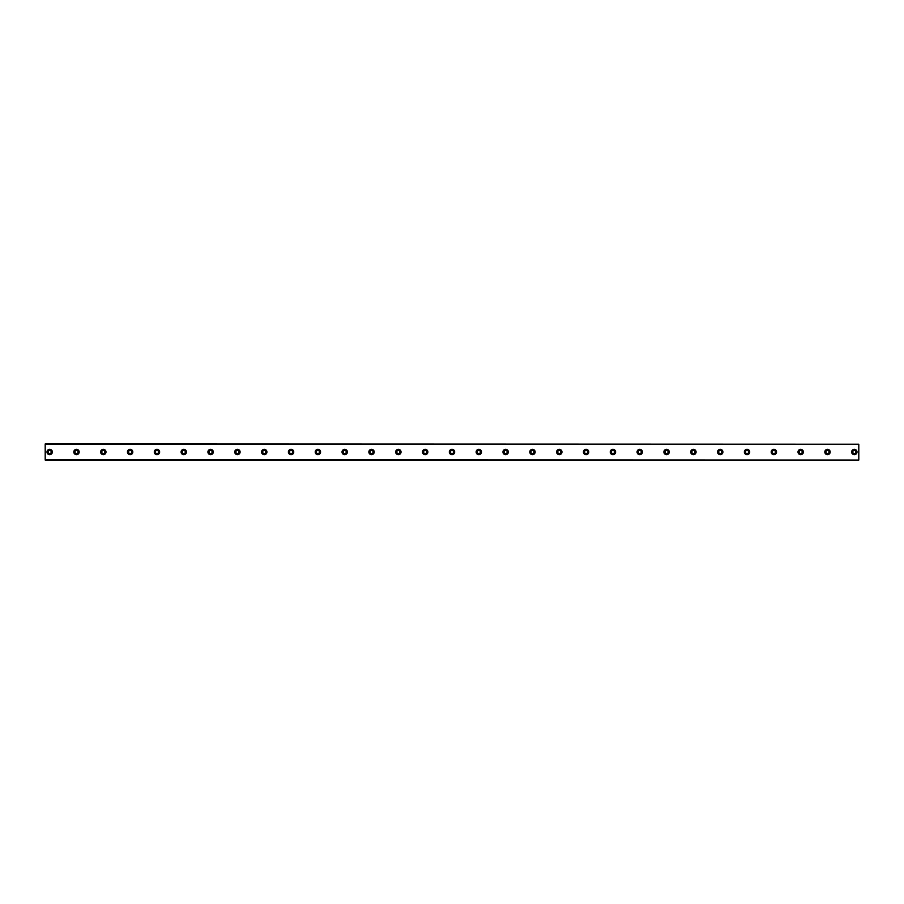 <?xml version="1.0" encoding="UTF-8"?>
<svg xmlns="http://www.w3.org/2000/svg" width="904" height="904" viewBox="0 0 904 904"><rect width="100%" height="100%" fill="white"/><g stroke="black" fill="none" stroke-linecap="round" stroke-linejoin="round"><path stroke-width="1.36" d="M49.675 453.559A1.559 1.559 0 0 1 48.104 452A1.559 1.559 0 0 1 49.675 450.441A1.559 1.559 0 0 1 51.234 452A1.559 1.559 0 0 1 49.675 453.559M854.325 453.559A1.559 1.559 0 0 1 852.766 452A1.559 1.559 0 0 1 854.325 450.441A1.559 1.559 0 0 1 855.896 452A1.559 1.559 0 0 1 854.325 453.559M827.51 453.559A1.559 1.559 0 0 1 825.94 452A1.559 1.559 0 0 1 827.51 450.441A1.559 1.559 0 0 1 829.07 452A1.559 1.559 0 0 1 827.51 453.559M800.684 453.559A1.559 1.559 0 0 1 799.125 452A1.559 1.559 0 0 1 800.684 450.441A1.559 1.559 0 0 1 802.255 452A1.559 1.559 0 0 1 800.684 453.559M773.869 453.559A1.559 1.559 0 0 1 772.298 452A1.559 1.559 0 0 1 773.869 450.441A1.559 1.559 0 0 1 775.429 452A1.559 1.559 0 0 1 773.869 453.559M747.043 453.559A1.559 1.559 0 0 1 745.472 452A1.559 1.559 0 0 1 747.043 450.441A1.559 1.559 0 0 1 748.602 452A1.559 1.559 0 0 1 747.043 453.559M720.217 453.559A1.559 1.559 0 0 1 718.657 452A1.559 1.559 0 0 1 720.217 450.441A1.559 1.559 0 0 1 721.787 452A1.559 1.559 0 0 1 720.217 453.559M693.402 453.559A1.559 1.559 0 0 1 691.831 452A1.559 1.559 0 0 1 693.402 450.441A1.559 1.559 0 0 1 694.961 452A1.559 1.559 0 0 1 693.402 453.559M666.576 453.559A1.559 1.559 0 0 1 665.016 452A1.559 1.559 0 0 1 666.576 450.441A1.559 1.559 0 0 1 668.135 452A1.559 1.559 0 0 1 666.576 453.559M639.749 453.559A1.559 1.559 0 0 1 638.19 452A1.559 1.559 0 0 1 639.749 450.441A1.559 1.559 0 0 1 641.32 452A1.559 1.559 0 0 1 639.749 453.559M612.935 453.559A1.559 1.559 0 0 1 611.364 452A1.559 1.559 0 0 1 612.935 450.441A1.559 1.559 0 0 1 614.494 452A1.559 1.559 0 0 1 612.935 453.559M586.108 453.559A1.559 1.559 0 0 1 584.549 452A1.559 1.559 0 0 1 586.108 450.441A1.559 1.559 0 0 1 587.679 452A1.559 1.559 0 0 1 586.108 453.559M559.293 453.559A1.559 1.559 0 0 1 557.723 452A1.559 1.559 0 0 1 559.293 450.441A1.559 1.559 0 0 1 560.853 452A1.559 1.559 0 0 1 559.293 453.559M532.467 453.559A1.559 1.559 0 0 1 530.897 452A1.559 1.559 0 0 1 532.467 450.441A1.559 1.559 0 0 1 534.027 452A1.559 1.559 0 0 1 532.467 453.559M505.641 453.559A1.559 1.559 0 0 1 504.082 452A1.559 1.559 0 0 1 505.641 450.441A1.559 1.559 0 0 1 507.212 452A1.559 1.559 0 0 1 505.641 453.559M478.826 453.559A1.559 1.559 0 0 1 477.255 452A1.559 1.559 0 0 1 478.826 450.441A1.559 1.559 0 0 1 480.386 452A1.559 1.559 0 0 1 478.826 453.559M452 453.559A1.559 1.559 0 0 1 450.441 452A1.559 1.559 0 0 1 452 450.441A1.559 1.559 0 0 1 453.559 452A1.559 1.559 0 0 1 452 453.559M425.174 453.559A1.559 1.559 0 0 1 423.614 452A1.559 1.559 0 0 1 425.174 450.441A1.559 1.559 0 0 1 426.744 452A1.559 1.559 0 0 1 425.174 453.559M398.359 453.559A1.559 1.559 0 0 1 396.788 452A1.559 1.559 0 0 1 398.359 450.441A1.559 1.559 0 0 1 399.918 452A1.559 1.559 0 0 1 398.359 453.559M371.533 453.559A1.559 1.559 0 0 1 369.973 452A1.559 1.559 0 0 1 371.533 450.441A1.559 1.559 0 0 1 373.103 452A1.559 1.559 0 0 1 371.533 453.559M344.707 453.559A1.559 1.559 0 0 1 343.147 452A1.559 1.559 0 0 1 344.707 450.441A1.559 1.559 0 0 1 346.277 452A1.559 1.559 0 0 1 344.707 453.559M317.892 453.559A1.559 1.559 0 0 1 316.321 452A1.559 1.559 0 0 1 317.892 450.441A1.559 1.559 0 0 1 319.451 452A1.559 1.559 0 0 1 317.892 453.559M291.065 453.559A1.559 1.559 0 0 1 289.506 452A1.559 1.559 0 0 1 291.065 450.441A1.559 1.559 0 0 1 292.636 452A1.559 1.559 0 0 1 291.065 453.559M264.25 453.559A1.559 1.559 0 0 1 262.68 452A1.559 1.559 0 0 1 264.25 450.441A1.559 1.559 0 0 1 265.81 452A1.559 1.559 0 0 1 264.25 453.559M237.424 453.559A1.559 1.559 0 0 1 235.865 452A1.559 1.559 0 0 1 237.424 450.441A1.559 1.559 0 0 1 238.984 452A1.559 1.559 0 0 1 237.424 453.559M210.598 453.559A1.559 1.559 0 0 1 209.039 452A1.559 1.559 0 0 1 210.598 450.441A1.559 1.559 0 0 1 212.169 452A1.559 1.559 0 0 1 210.598 453.559M183.783 453.559A1.559 1.559 0 0 1 182.212 452A1.559 1.559 0 0 1 183.783 450.441A1.559 1.559 0 0 1 185.343 452A1.559 1.559 0 0 1 183.783 453.559M156.957 453.559A1.559 1.559 0 0 1 155.398 452A1.559 1.559 0 0 1 156.957 450.441A1.559 1.559 0 0 1 158.528 452A1.559 1.559 0 0 1 156.957 453.559M130.131 453.559A1.559 1.559 0 0 1 128.571 452A1.559 1.559 0 0 1 130.131 450.441A1.559 1.559 0 0 1 131.701 452A1.559 1.559 0 0 1 130.131 453.559M103.316 453.559A1.559 1.559 0 0 1 101.745 452A1.559 1.559 0 0 1 103.316 450.441A1.559 1.559 0 0 1 104.875 452A1.559 1.559 0 0 1 103.316 453.559M76.49 453.559A1.559 1.559 0 0 1 74.93 452A1.559 1.559 0 0 1 76.49 450.441A1.559 1.559 0 0 1 78.06 452A1.559 1.559 0 0 1 76.49 453.559M49.675 449.322A2.678 2.678 0 0 0 46.985 452A2.678 2.678 0 0 0 49.675 454.678A2.678 2.678 0 0 0 52.353 452A2.678 2.678 0 0 0 49.675 449.322M854.325 449.322A2.678 2.678 0 0 0 851.647 452A2.678 2.678 0 0 0 854.325 454.678A2.678 2.678 0 0 0 857.015 452A2.678 2.678 0 0 0 854.325 449.322M827.51 449.322A2.678 2.678 0 0 0 824.821 452A2.678 2.678 0 0 0 827.51 454.678A2.678 2.678 0 0 0 830.188 452A2.678 2.678 0 0 0 827.51 449.322M800.684 449.322A2.678 2.678 0 0 0 798.006 452A2.678 2.678 0 0 0 800.684 454.678A2.678 2.678 0 0 0 803.373 452A2.678 2.678 0 0 0 800.684 449.322M773.869 449.322A2.678 2.678 0 0 0 771.18 452A2.678 2.678 0 0 0 773.869 454.678A2.678 2.678 0 0 0 776.547 452A2.678 2.678 0 0 0 773.869 449.322M747.043 449.322A2.678 2.678 0 0 0 744.365 452A2.678 2.678 0 0 0 747.043 454.678A2.678 2.678 0 0 0 749.721 452A2.678 2.678 0 0 0 747.043 449.322M720.217 449.322A2.678 2.678 0 0 0 717.539 452A2.678 2.678 0 0 0 720.217 454.678A2.678 2.678 0 0 0 722.906 452A2.678 2.678 0 0 0 720.217 449.322M693.402 449.322A2.678 2.678 0 0 0 690.712 452A2.678 2.678 0 0 0 693.402 454.678A2.678 2.678 0 0 0 696.08 452A2.678 2.678 0 0 0 693.402 449.322M666.576 449.322A2.678 2.678 0 0 0 663.898 452A2.678 2.678 0 0 0 666.576 454.678A2.678 2.678 0 0 0 669.254 452A2.678 2.678 0 0 0 666.576 449.322M639.749 449.322A2.678 2.678 0 0 0 637.071 452A2.678 2.678 0 0 0 639.749 454.678A2.678 2.678 0 0 0 642.439 452A2.678 2.678 0 0 0 639.749 449.322M612.935 449.322A2.678 2.678 0 0 0 610.245 452A2.678 2.678 0 0 0 612.935 454.678A2.678 2.678 0 0 0 615.613 452A2.678 2.678 0 0 0 612.935 449.322M586.108 449.322A2.678 2.678 0 0 0 583.43 452A2.678 2.678 0 0 0 586.108 454.678A2.678 2.678 0 0 0 588.786 452A2.678 2.678 0 0 0 586.108 449.322M559.293 449.322A2.678 2.678 0 0 0 556.604 452A2.678 2.678 0 0 0 559.293 454.678A2.678 2.678 0 0 0 561.972 452A2.678 2.678 0 0 0 559.293 449.322M532.467 449.322A2.678 2.678 0 0 0 529.789 452A2.678 2.678 0 0 0 532.467 454.678A2.678 2.678 0 0 0 535.145 452A2.678 2.678 0 0 0 532.467 449.322M505.641 449.322A2.678 2.678 0 0 0 502.963 452A2.678 2.678 0 0 0 505.641 454.678A2.678 2.678 0 0 0 508.33 452A2.678 2.678 0 0 0 505.641 449.322M478.826 449.322A2.678 2.678 0 0 0 476.137 452A2.678 2.678 0 0 0 478.826 454.678A2.678 2.678 0 0 0 481.504 452A2.678 2.678 0 0 0 478.826 449.322M452 449.322A2.678 2.678 0 0 0 449.322 452A2.678 2.678 0 0 0 452 454.678A2.678 2.678 0 0 0 454.678 452A2.678 2.678 0 0 0 452 449.322M425.174 449.322A2.678 2.678 0 0 0 422.496 452A2.678 2.678 0 0 0 425.174 454.678A2.678 2.678 0 0 0 427.863 452A2.678 2.678 0 0 0 425.174 449.322M398.359 449.322A2.678 2.678 0 0 0 395.669 452A2.678 2.678 0 0 0 398.359 454.678A2.678 2.678 0 0 0 401.037 452A2.678 2.678 0 0 0 398.359 449.322M371.533 449.322A2.678 2.678 0 0 0 368.855 452A2.678 2.678 0 0 0 371.533 454.678A2.678 2.678 0 0 0 374.211 452A2.678 2.678 0 0 0 371.533 449.322M344.707 449.322A2.678 2.678 0 0 0 342.028 452A2.678 2.678 0 0 0 344.707 454.678A2.678 2.678 0 0 0 347.396 452A2.678 2.678 0 0 0 344.707 449.322M317.892 449.322A2.678 2.678 0 0 0 315.213 452A2.678 2.678 0 0 0 317.892 454.678A2.678 2.678 0 0 0 320.57 452A2.678 2.678 0 0 0 317.892 449.322M291.065 449.322A2.678 2.678 0 0 0 288.387 452A2.678 2.678 0 0 0 291.065 454.678A2.678 2.678 0 0 0 293.755 452A2.678 2.678 0 0 0 291.065 449.322M264.25 449.322A2.678 2.678 0 0 0 261.561 452A2.678 2.678 0 0 0 264.25 454.678A2.678 2.678 0 0 0 266.929 452A2.678 2.678 0 0 0 264.25 449.322M237.424 449.322A2.678 2.678 0 0 0 234.746 452A2.678 2.678 0 0 0 237.424 454.678A2.678 2.678 0 0 0 240.102 452A2.678 2.678 0 0 0 237.424 449.322M210.598 449.322A2.678 2.678 0 0 0 207.92 452A2.678 2.678 0 0 0 210.598 454.678A2.678 2.678 0 0 0 213.287 452A2.678 2.678 0 0 0 210.598 449.322M183.783 449.322A2.678 2.678 0 0 0 181.094 452A2.678 2.678 0 0 0 183.783 454.678A2.678 2.678 0 0 0 186.461 452A2.678 2.678 0 0 0 183.783 449.322M156.957 449.322A2.678 2.678 0 0 0 154.279 452A2.678 2.678 0 0 0 156.957 454.678A2.678 2.678 0 0 0 159.635 452A2.678 2.678 0 0 0 156.957 449.322M130.131 449.322A2.678 2.678 0 0 0 127.453 452A2.678 2.678 0 0 0 130.131 454.678A2.678 2.678 0 0 0 132.82 452A2.678 2.678 0 0 0 130.131 449.322M103.316 449.322A2.678 2.678 0 0 0 100.626 452A2.678 2.678 0 0 0 103.316 454.678A2.678 2.678 0 0 0 105.994 452A2.678 2.678 0 0 0 103.316 449.322M76.49 449.322A2.678 2.678 0 0 0 73.812 452A2.678 2.678 0 0 0 76.49 454.678A2.678 2.678 0 0 0 79.179 452A2.678 2.678 0 0 0 76.49 449.322M45.2 444.226L858.8 444.226L45.2 443.954L45.2 460.046L858.8 460.046L45.2 459.774M858.8 444.226L858.8 459.774"/></g></svg>
